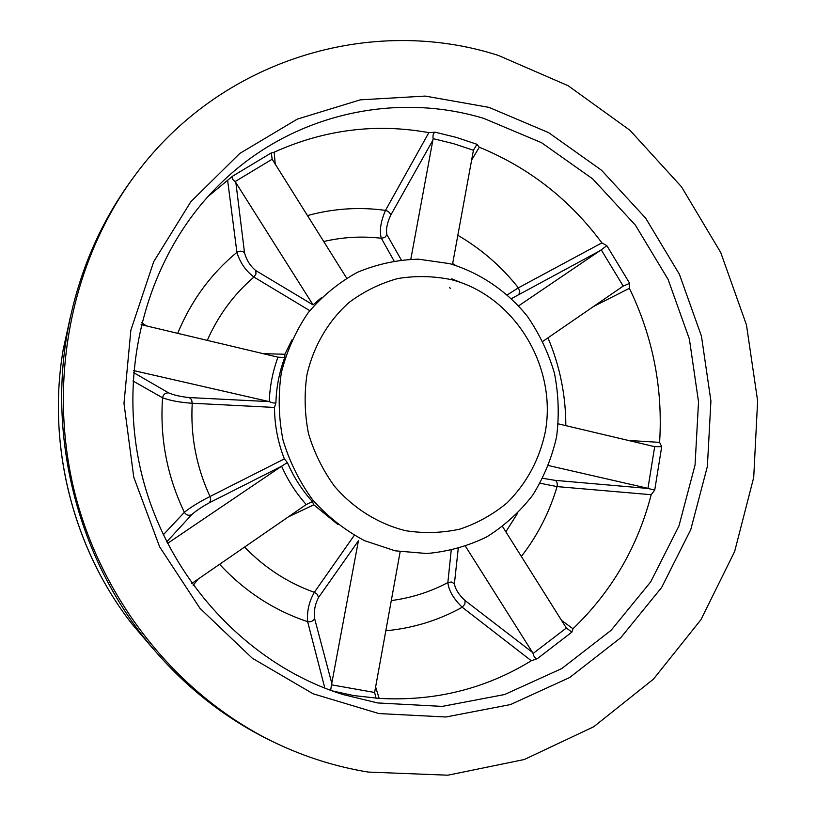 <?xml version="1.0" encoding="UTF-8"?>
<svg xmlns="http://www.w3.org/2000/svg" width="816" height="816" viewBox="0 0 816 816"><rect width="100%" height="100%" fill="white"/><g stroke="black" fill="none" stroke-linecap="round" stroke-linejoin="round"><path stroke-width="1.22" d="M368.291 772.069C336.314 766.897 305.225 757.115 275.023 742.723C179.306 696.731 102.326 602.473 74.593 492.232C47.267 381.898 70.931 262.517 133.814 176.95C220.116 58.201 372.178 14.729 498.352 55.427L568.171 85.741L629.983 130.305L681.472 186.782L720.763 252.583L746.467 324.921L757.625 400.87L753.719 477.411L734.675 551.422L700.913 619.742L653.402 679.198L593.752 726.74L524.239 759.533L447.851 775.2L368.291 772.069M275.023 742.723L272.564 741.54C221.86 717.08 178.347 681.605 142.045 635.093C77.387 551.953 49.001 438.212 67.004 334.448C77.204 276.328 98.93 224.563 132.202 179.143L133.814 176.95M207.927 196.605L232.662 176.134L271.289 152.908L274.186 152.184C324.37 129.581 375.921 123.073 428.839 132.641L435.142 132.192L456.307 137.394L476.972 144.299L479.298 147.227C528.829 167.555 569.69 199.451 601.882 242.882L606.88 245.698L629.687 283.366L629.401 288.303C652.953 337.049 663.02 388.406 659.603 442.364L661.705 446.668L654.738 490.069L651.188 494.71C637.673 546.965 611.602 591.641 572.995 628.738L571.883 632.114L537.336 658.665L531.308 660.746C485.367 688.949 434.653 701.495 379.144 698.384L353.603 695.569L331.979 690.815M452.503 264.435L473.423 150.256L453.512 143.647L433.143 138.649C432.633 135.303 433.306 133.151 435.142 132.192M531.308 660.746L462.203 607.237C453.502 598.72 448.718 590.509 447.851 582.573L451.197 550.412M375.554 686.695L379.144 698.384M479.298 147.227L471.464 160.364M507.43 294.8L518.364 287.844L601.882 242.882M324.85 688.153L307.632 621.649C306.806 611.419 309.04 601.637 314.344 592.304L354.266 535.357M198.064 579.146L193.157 585.378M337.997 524.576L313.793 504.798L288.364 516.875M263.262 353.685L284.917 354.246L291.904 339.925M284.917 354.246L284.774 357.49C279.327 371.912 276.379 386.988 275.92 402.716L274.492 407.439L192.229 403.247C180.224 402.472 170.35 400.656 162.578 397.79L132.916 380.95M163.241 534.857L184.375 512.305C190.638 507.256 199.175 501.993 210.008 496.505L284.356 458.898C277.889 442.323 274.594 425.177 274.492 407.439M284.356 458.898L287.385 462.57C293.638 477.064 301.981 490.079 312.416 501.595L313.793 504.798M274.186 152.184L275.247 164.332M393.975 260.804L381.317 238.252C379.267 231.04 380.654 221.748 385.478 210.385L428.839 132.641M141.596 322.636L146.441 325.9M309.774 310.651L253.929 277.042C245.657 270.749 239.986 262.517 236.915 252.348L227.603 180.193M627.892 440.416L659.603 442.364M629.401 288.303L592.967 306.796M561.357 620.272L572.995 628.738M651.188 494.71L557.063 486.601L540.141 483.256M451.707 278.807L460.938 282.571M433.143 138.649L410.825 259.192M433.031 139.893L390.629 215.363C386.988 223.288 385.774 229.765 386.957 234.784L401.217 259.845M219.616 564.284C244.667 591.325 274.013 610.439 307.632 621.649C310.865 622.231 313.181 621.149 314.568 618.395C313.721 611.143 315.037 604.207 318.495 597.577L358.408 540.824L331.49 684.828L374.626 692.468L400.146 551.749M314.568 618.395L331.857 683.512M374.626 692.468L376.115 698.516M312.416 501.595L306.224 504.553C296.075 493.16 287.875 480.379 281.612 466.222L167.464 543.456M191.78 583.481L306.224 504.553M281.612 466.222L209.375 502.758C201.899 506.869 196.034 510.816 191.78 514.61L166.678 541.906M209.375 502.758L210.752 500.055L210.008 496.505C196.319 466.834 190.393 435.744 192.229 403.247L191.607 399.656L189.322 397.565L269.239 401.615C269.831 386.203 272.738 371.392 277.97 357.184L141.107 324.635M275.92 402.716C274.727 403.359 272.544 403.002 269.372 401.645M133.477 372.514L168.606 392.884C174.002 395.179 180.907 396.739 189.322 397.565M133.64 370.566L269.239 401.615M277.97 357.184L284.774 357.49M168.606 392.884C165.311 392.782 163.302 394.414 162.578 397.79C159.732 437.794 166.994 475.963 184.375 512.305C186.293 515.192 188.761 515.957 191.78 514.61M207.284 340.374C218.341 315.374 233.886 294.26 253.929 277.042L255.949 274.033L255.816 270.596L313.048 304.888L321.32 297.779M346.647 278.113L272.177 159.222L235.059 181.601L235.875 182.682L244.525 252.776C246.452 260.059 250.226 265.996 255.816 270.596M235.875 182.682L312.977 304.776M244.525 252.776C242.23 250.798 239.7 250.655 236.915 252.348C210.854 273.87 191.117 300.859 177.694 333.336M235.059 181.601C232.305 179.418 231.509 177.592 232.662 176.134M537.336 658.665C535.276 658.563 533.848 656.839 533.062 653.514L566.345 628.014L502.574 526.595M385.744 630.778C413.069 628.228 438.559 620.384 462.203 607.237L464.855 604.146L465.13 600.596L532.481 652.392L533.062 653.514M465.528 546.353L532.481 652.392M458.225 548.638L454.41 583.695C455.236 589.121 458.806 594.752 465.13 600.596M454.41 583.695L451.33 581.992L447.851 582.573C430.165 591.957 411.295 597.955 391.252 600.576M330.653 690.336L331.49 684.828M318.495 597.577L317.353 594.374L314.344 592.304C287.977 582.961 264.721 567.875 244.576 547.067M281.724 466.14L287.385 462.57M654.738 490.069L647.945 488.447L654.677 446.668L558.307 423.861M521.332 556.481C537.591 535.541 549.505 512.244 557.063 486.601C557.583 483.449 556.971 481.369 555.217 480.369L647.945 488.447M548.505 465.559L646.874 488.08M542.773 478.309L555.217 480.369M566.345 628.014L571.883 632.114M323.687 241.526C342.761 237.079 361.967 235.987 381.317 238.252L384.754 237.517L386.957 234.784M390.629 215.363C390.252 212.894 388.538 211.232 385.478 210.385C359.224 206.785 333.203 208.519 307.418 215.597M542.864 341.353L623.21 286.079L601.229 249.829L518.639 305.847M600.362 250.553L511.53 298.574M518.956 294.178L519.772 291.485L518.364 287.844C501.422 266.414 481.236 248.9 457.807 235.294M601.229 249.829L606.88 245.698M271.289 152.908L272.177 159.222M476.972 144.299L473.423 150.256M629.687 283.366L623.21 286.079M654.677 446.668L661.705 446.668M378.91 713.561L313.099 693.784L252.226 658.175L199.961 608.308L159.61 546.781L133.742 477.105L123.991 403.441L130.866 330.194L153.704 261.681L190.832 201.736L239.731 153.479L297.33 119.095L360.284 99.848L425.218 96.084L488.927 107.355L548.515 132.58L601.453 170.167L645.65 218.147L679.391 274.278L701.444 336.11L710.92 401.064L707.37 466.456L690.785 529.543L661.603 587.53L620.752 637.714L569.721 677.494L510.571 704.545L445.913 716.999L378.91 713.561M483.898 118.432C393.088 90.892 287.701 114.923 216.699 187.323C147.013 257.57 116.005 370.933 142.015 475.422C168.157 579.86 248.778 665.346 343.312 694.62L377.645 702.943L442.241 706.391L504.625 694.528L561.775 668.559L611.123 630.289L650.668 581.92L678.953 525.963L695.048 465.049L698.527 401.87L689.387 339.099L668.08 279.368L635.419 225.165L592.671 178.877L541.477 142.667L483.898 118.432M153.765 649.556L131.723 623.699C72.665 547.74 46.808 444.149 63.25 349.35L70.553 316.159M452.656 263.568L455.348 265.282M405.848 530.737C378.644 524.066 353.746 508.643 334.56 486.336C322.952 470.373 314.262 452.829 308.519 433.704C304.643 414.12 304.103 394.556 306.898 375.023C313.405 346.331 328.185 321.045 349.105 302.43C363.997 291.343 380.236 283.376 397.82 278.531C415.783 275.604 433.684 275.992 451.544 279.694C514.253 295.851 556.961 365.823 545.425 431.246C539.621 459.316 526.82 483.194 507.022 502.901C492.966 514.529 477.329 523.25 460.091 529.064C442.282 533.011 424.198 533.562 405.848 530.737M547.964 337.834C559.827 365.925 565.784 395.189 565.825 425.646M517.334 513.662L505.849 531.808M67.004 334.448L63.25 349.35C46.798 444.363 72.553 547.556 131.723 623.699L142.045 635.093M449.463 263.599L418.394 259.172C397.3 259.743 376.931 264.139 357.306 272.35C338.579 282.662 322.177 296.157 308.081 312.834C295.708 331.021 286.793 351.013 281.316 372.82C278.032 395.179 278.582 417.557 282.979 439.946C289.537 461.795 299.492 481.848 312.844 500.096C327.869 516.824 345.086 530.349 364.517 540.661L395.199 550.831L426.809 553.513C447.902 551.657 467.884 546.118 486.754 536.887C504.543 525.749 519.884 511.805 532.756 495.077C543.946 477.115 551.891 457.705 556.583 436.846C559.317 415.579 558.603 394.383 554.452 373.249C548.383 352.573 539.233 333.438 527.003 315.823C506.746 290.975 479.992 272.789 449.8 263.68M449.585 287.354L450.228 288.395"/></g></svg>
